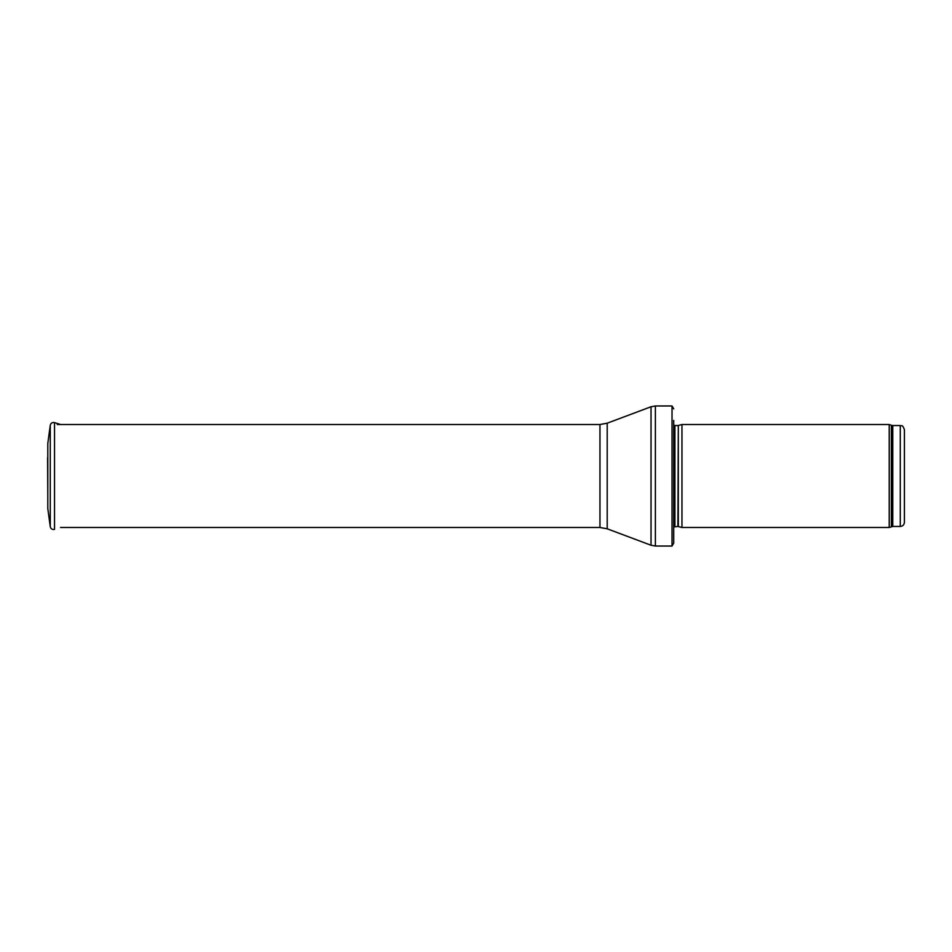 <?xml version="1.0" encoding="UTF-8"?>
<svg xmlns="http://www.w3.org/2000/svg" width="952" height="952" viewBox="0 0 952 952"><rect width="100%" height="100%" fill="white"/><g stroke="black" fill="none" stroke-linecap="round" stroke-linejoin="round"><path stroke-width="1.43" d="M900.283 526.456L900.283 425.544C901.532 426.425 902.294 423.842 904.4 429.661L904.4 522.339C904.15 524.838 902.782 526.218 900.283 526.456L892.774 526.456L889.216 527.491L681.965 527.491L681.965 424.509L889.216 424.509L889.216 527.491M678.324 526.515L678.324 425.484L677.895 526.456L681.965 527.491M677.895 526.456L673.718 526.956M673.718 420.391L673.718 543.14L672.029 546.032L655.369 546.032L651.025 545.234L607.197 528.8L599.962 527.491L60.523 527.491M673.718 408.86L672.029 405.968L672.029 546.032M47.802 443.525L50.266 425.294L47.802 443.489L47.802 508.511L50.266 526.706L50.266 425.294C50.849 423.093 52.277 422.188 54.526 422.605L54.526 529.395C52.277 529.812 50.849 528.907 50.266 526.706M47.6 457.65L47.802 495.171M900.283 425.544L892.774 425.544L892.774 526.456M892.774 425.544L891.358 425.294L891.358 526.706M677.895 425.544L674.897 425.544L674.897 526.456M672.029 405.968L655.369 405.968L655.369 546.032M599.962 527.491L599.962 424.509L607.197 423.2L651.025 406.766L651.025 545.234M607.197 423.2L607.197 528.8M891.358 425.294L889.216 424.509M678.324 425.484L681.965 424.509M674.897 425.544L673.718 425.044M651.025 406.766L655.369 405.968M599.962 424.509L57.275 424.509M60.523 424.509L54.526 422.605"/></g></svg>
